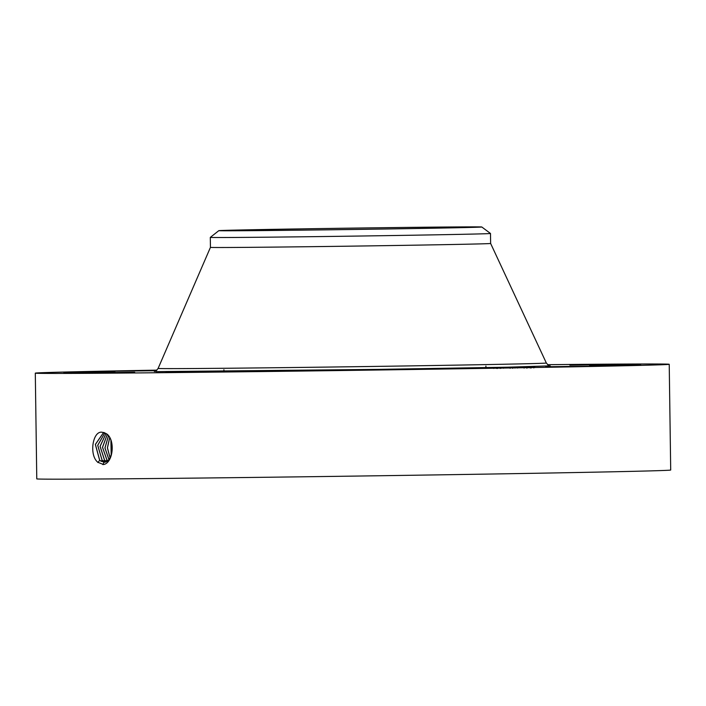 <?xml version="1.0" encoding="UTF-8"?>
<svg xmlns="http://www.w3.org/2000/svg" width="706" height="706" viewBox="0 0 706 706"><rect width="100%" height="100%" fill="white"/><g stroke="black" fill="none" stroke-linecap="round" stroke-linejoin="round"><path stroke-width="1.06" d="M476.868 226.953A128.174 0.671 179.2 0 1 478.465 227.041A128.174 0.671 179.2 0 1 360.431 229.362A128.174 0.671 179.2 0 1 223.749 230.703A128.174 0.671 179.2 0 1 222.152 230.615A128.174 0.671 179.2 0 1 340.186 228.303A128.174 0.671 179.2 0 1 476.868 226.953M403.047 227.464A131.501 0.688 -0.8 0 0 218.825 230.659A131.501 0.688 -0.8 0 0 297.57 230.2A131.501 0.688 -0.8 0 0 481.792 226.988A131.501 0.688 -0.8 0 0 403.047 227.464M481.792 226.988L490.493 233.474A140.115 0.732 -0.8 0 0 490.493 233.474A140.115 0.732 -0.8 0 1 294.208 236.889A140.115 0.732 179.2 0 1 212.047 237.481A140.115 0.732 -0.8 0 1 210.3 237.392A140.115 0.732 -0.8 0 0 210.3 237.392L218.825 230.659M490.493 233.483L490.635 243.464A140.115 0.732 179.2 0 1 361.604 245.997A140.115 0.732 179.2 0 1 212.188 247.471A140.115 0.732 179.2 0 1 210.441 247.374L158.109 368.426C156.194 370.879 154.923 371.877 154.296 371.4L154.305 371.4M547.591 364.675A316.994 1.659 179.2 0 1 665.273 364.084A316.994 1.659 179.2 0 1 669.226 364.287A316.994 1.659 179.2 0 1 377.295 370.015A316.994 1.659 179.2 0 1 39.254 373.342A316.994 1.659 179.2 0 1 35.3 373.139A316.994 1.659 179.2 0 1 156.9 370.138M458.37 368.647L427.801 368.938L458.37 368.647M328.158 370.297L292.302 370.924L328.158 370.297M212.727 371.674L165.804 372.415L212.727 371.674M134.678 372.265L82.178 373.015L134.678 372.265M114.937 371.903L63.849 372.565L114.937 371.903M156.105 370.729L115.722 371.18L156.458 370.491M569.848 365.161L622.339 364.411L569.848 365.161M589.589 365.523L640.669 364.861L589.589 365.523M545.747 366.741L588.795 366.246L545.747 366.741M497.086 367.852L534.936 367.261L497.086 367.852M669.226 364.287L670.7 470.028A316.994 1.659 179.2 0 1 378.778 475.756A316.994 1.659 179.2 0 1 40.727 479.083A316.994 1.659 179.2 0 1 36.774 478.88L35.3 373.139M102.335 432.31L102.317 432.301C92.804 430.166 88.744 454.982 97.816 462.28L103.544 464.548C113.304 462.871 115.387 440.05 106.835 433.978L102.476 432.31M103.623 432.451L95.354 444.418L99.661 460.365L103.87 462.174C112.678 462.968 115.528 440.447 106.862 434.111L103.861 432.504M102.794 464.592L104.135 462.165M103.65 432.451L95.407 444.436L99.714 460.365L104.161 462.165M526.976 367.314L497.156 367.782L526.976 367.314M503.263 367.614L500.969 367.649L503.263 367.614M529.765 367.261L527.47 367.305L529.765 367.261M517.216 367.402L514.921 367.438L517.216 367.402M526.367 367.455L524.073 367.491L526.367 367.455M533.551 367.288L531.256 367.323L533.551 367.288M497.845 367.844L500.139 367.8L497.845 367.844M494.05 367.817L496.344 367.782L494.05 367.817M510.394 367.702L512.688 367.667L510.394 367.702M110.948 440.456L111.204 454.911M110.921 440.376L111.177 454.991M509.944 367.579L501.242 367.738L509.944 367.579M509.688 367.597L508.399 367.614L509.688 367.597M508.311 367.614L515.689 367.561L508.311 367.623M510.614 367.57L518.195 367.429L510.614 367.57M514.515 367.535L521.16 367.455L514.489 367.508M516.174 367.499L513.527 367.517L516.174 367.517M518.848 367.447L521.293 367.429L518.848 367.447M519.245 367.455L522.687 367.438L519.245 367.455M104.85 432.849L97.746 445.354L102.132 460.233L105.353 461.945M104.823 432.84L97.693 445.336L102.079 460.241L105.326 461.953M109.712 437.676L107.436 447.851L110.057 457.612M109.677 437.623L107.383 447.851L110.03 457.656M106.059 433.51L100.12 446.307L104.541 460.109L106.535 461.442L104.488 460.118L103.526 461.265M108.486 435.805L104.991 447.948L108.892 459.377M108.45 435.77L104.938 447.948L108.865 459.412M106.024 433.493L100.067 446.289L104.488 460.118M107.268 434.464L102.538 447.322L106.959 459.985L107.718 460.603L106.906 459.985L105.944 461.142M107.233 434.446L102.485 447.295L106.906 459.985M490.635 243.464L546.338 363.008A194.132 1.015 179.2 0 1 367.782 366.52A194.132 1.015 179.2 0 1 160.527 368.558A194.132 1.015 179.2 0 1 158.109 368.426M550.08 365.849L507.605 367.191L377.481 369.397L156 371.621M99.661 460.365L97.878 462.501M102.079 460.241L101.108 461.397M210.3 237.392L210.441 247.374M550.23 365.867C549.912 366.538 548.615 365.584 546.338 363.008M223.934 372.027L223.908 369.715M485.931 368.355L485.904 366.079M530.453 367.323L530.462 367.95M497.156 367.782L497.165 368.417M503.528 367.614L503.537 368.25M500.969 367.649L500.978 368.285M530.029 367.261L530.038 367.897M527.47 367.305L527.479 367.932M517.48 367.402L517.489 368.038M514.921 367.438L514.93 368.073M526.632 367.455L526.641 368.082M524.073 367.491L524.081 368.117M533.824 367.288L533.833 367.923M531.256 367.323L531.265 367.958M497.58 367.844L497.589 368.47M500.139 367.8L500.148 368.435M493.785 367.817L493.794 368.453M496.344 367.782L496.353 368.417M510.12 367.702L510.129 368.338M512.688 367.667L512.697 368.303"/></g></svg>
